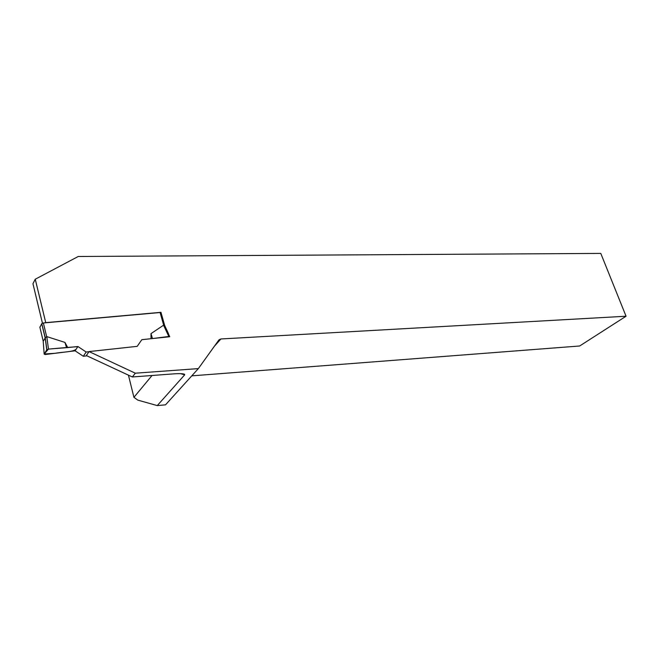 <?xml version="1.0" encoding="UTF-8"?>
<svg xmlns="http://www.w3.org/2000/svg" width="659" height="659" viewBox="0 0 659 659"><rect width="100%" height="100%" fill="white"/><g stroke="black" fill="none" stroke-linecap="round" stroke-linejoin="round"><path stroke-width="0.99" d="M132.344 376.973L135.334 373.2L198.351 368.603L165.516 404.832L157.27 405.59L184.66 374.864L184.586 374.304C183.284 373.62 179.783 373.464 174.075 373.842L132.344 376.973L86.362 355.563L89.064 351.577L137.204 346.346L141.825 339.682L137.204 346.346M135.334 373.2L89.064 351.577M198.351 368.603L218.961 339.863L220.922 338.965L626.05 316.229L579.656 345.991L191.777 375.852M141.825 339.682L169.725 336.749L164.635 325.34L160.953 312.317L45.735 322.638L35.248 279.218L78.232 256.491L600.786 253.41L626.05 316.229M128.439 375.16L133.925 397.319L137.789 400.112L157.27 405.59M152.04 375.498L133.925 397.319M42.44 323.198L32.95 283.7L35.248 279.218M214.422 346.197L220.922 338.965M168.498 333.792L164.808 325.95L161.043 312.671L164.635 326.189M86.996 355.852L83.306 356.264L75.11 350.81L45.216 354.526L44.169 354.13L46.773 349.781L48.478 349.089L46.797 336.601L45.273 337.77L46.855 349.69M164.462 325.777L160.837 312.943L160.096 312.523L43.362 322.984L41.731 323.676L45.174 337.993L43.214 341.321L44.169 354.13M88.973 351.717L86.172 352.021L77.91 346.51L67.745 347.581L64.944 342.408L46.797 336.601M169.495 336.51L164.618 326.139L163.539 325.208L150.993 333.635L151.043 338.71M41.731 323.676L39.902 327.375M46.773 349.781L45.174 337.993M41.781 323.602L45.273 337.77M169.692 336.757L168.844 336.485L163.539 325.208M151.949 338.619L168.844 336.485M86.172 352.021L83.306 356.264M150.993 333.635L152.46 338.495M77.91 346.51L75.11 350.81M67.745 347.581L48.478 349.089M64.944 342.408L66.493 347.515L48.453 349.097L44.252 353.99L55.018 353.306C62.399 351.922 73.297 352.038 76.18 349.171L77.82 346.659L66.493 347.515M184.66 374.864L180.582 373.653M160.096 312.523L163.679 325.216M43.362 322.984L46.649 336.634M39.828 327.053L43.239 341.304M184.586 374.304L183.062 373.851M164.824 325.884L168.152 332.952"/></g></svg>
